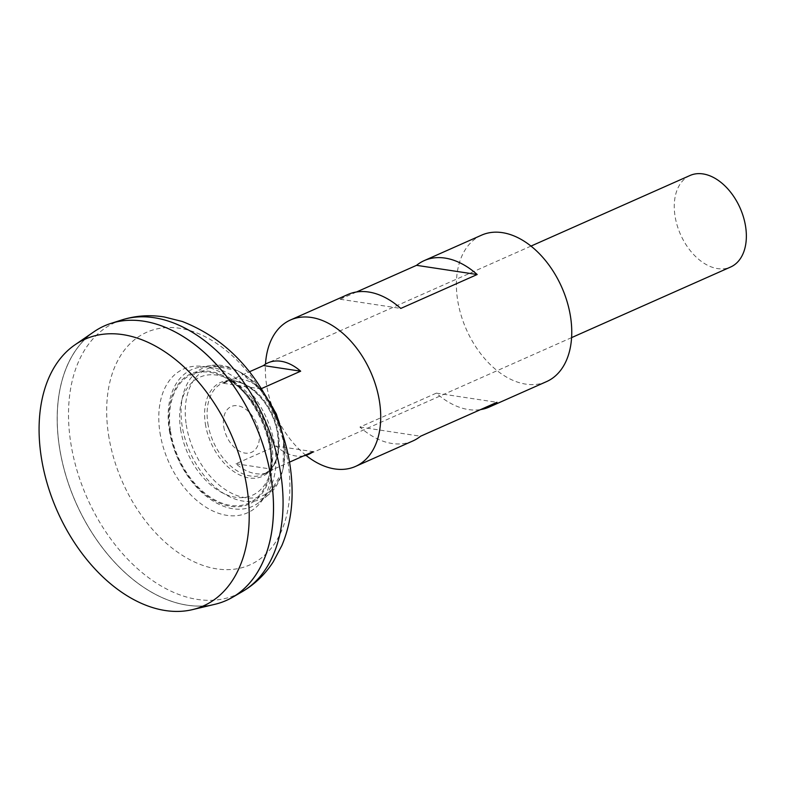 <?xml version="1.0" encoding="UTF-8"?>
<svg xmlns="http://www.w3.org/2000/svg" width="785" height="785" viewBox="0 0 785 785"><rect width="100%" height="100%" fill="white"/><g stroke="black" fill="none" stroke-linecap="round" stroke-linejoin="round"><path stroke-width="0.59" stroke-dasharray="3.92 2.94" d="M223.754 426.755A25.032 16.299 -113.9 0 0 253.408 451.257A25.032 16.299 -113.9 0 0 247.069 410.261A25.032 16.299 -113.9 0 0 223.754 426.755M180.609 429.287A64.615 42.076 -113.9 0 0 225.413 494.285A64.615 42.076 -113.9 0 0 271.414 468.547A64.615 42.076 -113.9 0 0 271.659 442.554A64.615 42.076 -113.9 0 0 251.965 398.181A64.615 42.076 -113.9 0 0 232.517 380.931A64.615 42.076 -113.9 0 0 180.609 429.287M170.551 431.338A70.375 45.815 -113.9 0 0 219.496 502.174A70.375 45.815 -113.9 0 0 269.51 473.767A70.375 45.815 -113.9 0 0 269.52 473.757A70.375 45.815 -113.9 0 0 227.375 378.841L227.375 378.841A70.375 45.815 -113.9 0 0 170.551 431.338M104.415 325.903A150.21 97.791 -113.9 0 0 59.454 447.146A150.21 97.791 -113.9 0 0 226.306 600.466M210.704 358.598A150.151 97.762 -113.9 0 0 104.454 325.942A150.151 97.762 -113.9 0 0 59.483 447.146A150.151 97.762 -113.9 0 0 226.306 600.417A150.151 97.762 -113.9 0 0 273.347 499.702M59.454 447.165A150.151 97.762 -113.9 0 0 226.276 600.437A150.151 97.762 -113.9 0 0 254.703 423.527A150.151 97.762 -113.9 0 0 104.425 325.952A150.151 97.762 -113.9 0 0 59.454 447.165M94.072 331.692A150.21 97.791 -113.9 0 0 59.415 447.156A150.21 97.791 -113.9 0 0 215.07 604.264M690.005 175.497A50.073 32.597 -113.9 0 0 675.012 215.914A50.073 32.597 -113.9 0 0 730.629 267.018M261.307 388.663L260.728 388.918A50.073 32.597 -113.9 0 0 228.042 380.578A50.073 32.597 -113.9 0 0 223.529 383.286L249.434 371.786M303.579 455.899A50.073 32.597 66.1 0 1 275.927 446.027L235.991 463.758A50.073 32.597 -113.9 0 0 268.676 472.099A50.073 32.597 -113.9 0 0 273.19 469.391L289.547 462.129M169.285 430.033A74.82 48.709 -113.9 0 0 206.288 496.208A74.82 48.709 -113.9 0 0 259.668 501.949A74.82 48.709 -113.9 0 0 266.576 418.258A74.82 48.709 -113.9 0 0 199.861 367.243A74.82 48.709 -113.9 0 0 169.285 430.033M169.845 431.23A71.376 46.472 -113.9 0 0 219.339 503.018A71.376 46.472 -113.9 0 0 270.148 474.591A71.376 46.472 -113.9 0 0 227.179 377.811A71.376 46.472 -113.9 0 0 169.845 431.23M275.927 446.027L313.127 451.66M235.991 463.758L273.19 469.391M223.529 383.286L260.728 388.918M305.973 455.339A80.109 52.153 66.1 0 1 265.497 364.152M356.518 291.981L340.131 299.252A80.109 52.153 66.1 0 1 347.843 294.522M546.576 381.598A80.109 52.153 66.1 0 1 466.398 329.543A80.109 52.153 66.1 0 1 481.568 235.157M412.851 440.964A80.109 52.153 -113.9 0 1 359.913 427.06L436.332 393.138A80.109 52.153 -113.9 0 0 480.587 409.593M359.913 427.06L420.564 436.234M436.332 393.138L496.974 402.312M340.131 299.252L400.782 308.436M159.954 432.555A78.686 51.231 -113.9 0 0 253.162 509.573A78.686 51.231 -113.9 0 0 233.214 380.725A78.686 51.231 -113.9 0 0 159.954 432.555M108.566 434.988A127.229 82.837 -113.9 0 0 259.286 559.528A127.229 82.837 -113.9 0 0 227.032 351.189A127.229 82.837 -113.9 0 0 108.566 434.988M121.734 319.966A148.973 96.997 -113.9 0 0 70.738 442.652A148.973 96.997 -113.9 0 0 242.329 591.615M207.839 423.311A50.073 32.597 -113.9 0 0 263.466 474.415A50.073 32.597 -113.9 0 0 272.945 415.422A50.073 32.597 -113.9 0 0 222.832 382.894A50.073 32.597 -113.9 0 0 207.839 423.311M205.366 423.851A51.398 33.461 -113.9 0 0 266.252 474.16A51.398 33.461 -113.9 0 0 253.221 389.998A51.398 33.461 -113.9 0 0 205.366 423.851M186.28 424.862A69.168 45.03 -113.9 0 0 268.215 492.568A69.168 45.03 -113.9 0 0 250.68 379.302A69.168 45.03 -113.9 0 0 186.28 424.862M269.481 402.95A71.729 46.698 -113.9 0 0 211.41 365.457A71.729 46.698 -113.9 0 0 182.1 425.647A71.729 46.698 -113.9 0 0 217.573 489.084A71.729 46.698 -113.9 0 0 268.735 494.579A71.729 46.698 -113.9 0 0 279.872 426.363M271.659 442.554A95.132 95.132 0 0 0 251.965 398.181M269.52 473.757A89.549 89.549 0 0 0 227.375 378.841C254.016 392.333 277.38 444.948 269.52 473.757M530.974 246.097L267.989 362.847M228.042 380.578L222.832 382.894C240.102 373.415 270.747 398.584 276.86 429.974C280.844 452.739 276.379 467.556 263.466 474.415L268.676 472.099M571.598 337.619L308.613 454.368M259.668 501.949L268.735 494.579L283.071 470.666L283.63 437.431M263.789 392.736L238.768 370.863L211.41 365.457L199.861 367.243M232.517 380.931L227.179 377.811M271.414 468.547L270.148 474.591"/><path stroke-width="1.18" d="M226.306 600.466A150.21 97.791 -113.9 0 0 232.458 597.336A150.21 97.791 -113.9 0 0 254.762 423.498A150.21 97.791 -113.9 0 0 110.862 323.44A150.21 97.791 -113.9 0 0 104.415 325.903M273.347 499.702A150.151 97.762 -113.9 0 0 210.704 358.598M192.462 609.631L215.07 604.264A150.21 97.791 -113.9 0 0 254.733 423.507A150.21 97.791 -113.9 0 0 94.072 331.692L74.918 344.86A145.912 95.005 -113.9 0 0 41.262 457.027A145.912 95.005 -113.9 0 0 192.462 609.631A145.912 95.005 -113.9 0 0 230.986 434.056A145.912 95.005 -113.9 0 0 74.918 344.86M571.598 337.619L730.629 267.018A50.073 32.597 -113.9 0 0 740.108 208.035A50.073 32.597 -113.9 0 0 690.005 175.497L530.974 246.097M249.434 371.786L263.475 365.555A50.073 32.597 66.1 0 1 267.989 362.847A50.073 32.597 66.1 0 1 300.675 371.187L261.307 388.663M289.547 462.129L313.127 451.66A50.073 32.597 66.1 0 1 308.613 454.368A50.073 32.597 66.1 0 1 303.579 455.899M263.475 365.555L300.675 371.187M265.497 364.152A80.109 52.153 66.1 0 1 290.528 319.966A80.109 52.153 66.1 0 1 311.311 317.454A80.109 52.153 66.1 0 1 376.143 386.76A80.109 52.153 66.1 0 1 355.536 466.408A80.109 52.153 66.1 0 1 305.973 455.339M290.528 319.966L347.843 294.522A80.109 52.153 66.1 0 1 368.626 292.01A80.109 52.153 66.1 0 1 400.782 308.436L477.192 274.514A80.109 52.153 66.1 0 0 445.036 258.088A80.109 52.153 66.1 0 0 424.253 260.6L481.568 235.157A80.109 52.153 66.1 0 1 502.351 232.645A80.109 52.153 66.1 0 1 567.182 301.95A80.109 52.153 66.1 0 1 546.576 381.598L489.261 407.042A80.109 52.153 -113.9 0 0 496.974 402.312L420.564 436.234A80.109 52.153 -113.9 0 1 412.851 440.964L355.536 466.408M356.518 291.981L416.55 265.33A80.109 52.153 66.1 0 1 424.253 260.6M480.587 409.593A80.109 52.153 -113.9 0 0 489.261 407.042M416.55 265.33L477.192 274.514M121.734 319.966C135.54 315.639 149.7 314.638 164.202 316.954L182.198 321.457C223.332 337.471 254.36 368.656 275.26 415C286.898 441.582 292.511 468.449 292.089 495.61C291.726 513.468 288.33 530.081 281.903 545.467L273.239 561.834C265.202 574.277 254.899 584.207 242.329 591.615A148.973 96.997 -113.9 0 0 264.457 419.2A148.973 96.997 -113.9 0 0 121.734 319.966L110.862 323.44M279.872 426.363A71.729 46.698 -113.9 0 0 269.481 402.95M242.329 591.615L232.458 597.336M283.63 437.431L276.33 413.921L263.789 392.736"/></g></svg>
